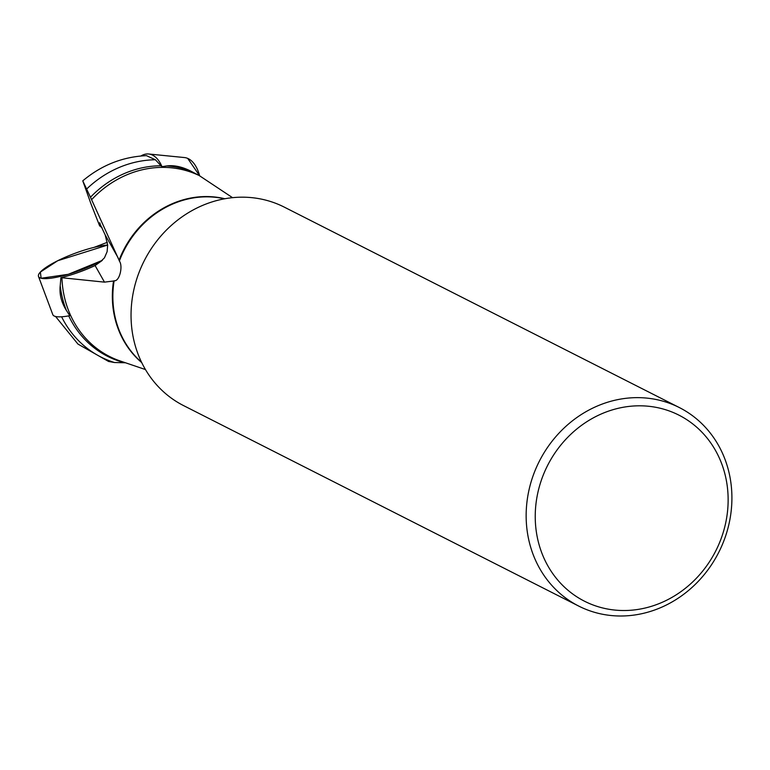 <?xml version="1.0" encoding="UTF-8"?>
<svg xmlns="http://www.w3.org/2000/svg" width="770" height="770" viewBox="0 0 770 770"><rect width="100%" height="100%" fill="white"/><g stroke="black" fill="none" stroke-linecap="round" stroke-linejoin="round"><path stroke-width="1.16" d="M60.204 285.786C59.271 294.073 61.311 302.264 66.345 310.349A101.727 91.967 -63.1 0 1 60.204 285.786L60.897 277.691L61.937 277.749A100.976 91.293 116.9 0 0 120.38 361.043L145.472 369.561M190.267 170.834C181.672 166.647 173.799 165.011 166.657 165.945A101.727 91.967 -63.1 0 1 190.267 170.834L199.209 175.55A100.976 91.293 116.9 0 0 91.591 199.69L90.475 197.236A101.727 91.967 -63.1 0 1 160.997 165.771L161.979 166.686L166.657 165.945M66.345 310.349L69.81 315.681A41.744 8.884 159.5 0 1 55.411 316.451A41.744 8.884 159.5 0 1 52.812 314.661L38.5 276.469A41.744 8.884 -20.5 0 1 62.745 258.345A41.744 8.884 -20.5 0 1 107.656 245.053A41.744 8.884 -20.5 0 0 94.084 247.372L107.338 242.319M102.073 227.756L99.648 225.87L91.12 204.233L82.785 180.883L90.475 197.236M125.491 362.776L124.673 362.747A101.727 91.967 -63.1 0 1 68.732 315.873M99.648 225.87L99.628 223.117L105.172 234.898L107.665 245.081L107.126 251.665L104.451 257.834L101.255 260.963A41.859 8.903 -20.5 0 0 102.246 260.433M101.573 260.924L95.095 265.544A41.744 8.884 159.5 0 1 60.897 277.691M91.591 199.69L119.071 260.202A93.969 84.95 -63.1 0 1 224.859 198.747M224.455 198.824A93.93 84.921 116.9 0 0 119.36 261.03L119.071 260.202M119.36 261.03C123.2 265.939 119.6 281.656 114.124 280.761A93.93 84.921 116.9 0 0 141.545 362.227M141.728 362.603A93.969 84.95 -63.1 0 1 113.527 281.002L114.124 280.761M113.527 281.002L104.479 282.138L61.937 277.749M101.245 260.943A41.744 8.884 -20.5 0 0 102.343 260.347A41.744 8.884 -20.5 0 1 41.099 278.249L68.27 274.312L102.343 260.347M232.54 197.669L199.209 175.55M108.657 361.467L114.489 362.526L124.673 362.747M146.531 155.694L155.386 159.756L160.997 165.771M663.086 601.919A104.325 94.315 -63.1 0 1 537.008 496.862A104.325 94.315 -63.1 0 1 694.963 425.714A104.325 94.315 -63.1 0 1 663.086 601.919M662.527 606.827A111.284 100.61 -63.1 0 1 578.684 606.057A111.284 100.61 -63.1 0 1 539.308 461.297A111.284 100.61 -63.1 0 1 679.381 407.58A111.284 100.61 -63.1 0 1 731.5 507.748A111.284 100.61 -63.1 0 1 662.527 606.827M578.684 606.057L183.578 405.607A111.284 100.61 -63.1 0 1 144.202 260.847A111.284 100.61 -63.1 0 1 284.274 207.12L679.381 407.58M100.1 223.493L99.657 222.771M38.5 276.469A41.744 8.884 -20.5 0 0 41.099 278.249L40.387 272.06L57.712 260.732L107.656 245.053M187.707 158.399A41.744 21.175 95.7 0 1 199.68 175.849L187.707 158.399A41.744 21.175 95.7 0 0 184.482 157.561L148.677 154A41.744 21.175 -84.3 0 0 140.881 155.992M161.979 166.686A41.744 21.175 -84.3 0 0 151.911 154.837A41.744 21.175 -84.3 0 0 148.677 154M118.041 257.671L105.172 234.898M104.479 282.138L95.095 265.544M114.489 362.526A105.355 95.249 -63.1 0 1 61.6 316.788M86.779 188.9A105.355 95.249 -63.1 0 1 155.386 159.756M99.763 225.331L98.974 223.945M55.575 316.489L77.934 344.065L108.647 361.505M146.531 155.636C122.709 156.743 101.457 165.146 82.756 180.854"/></g></svg>

